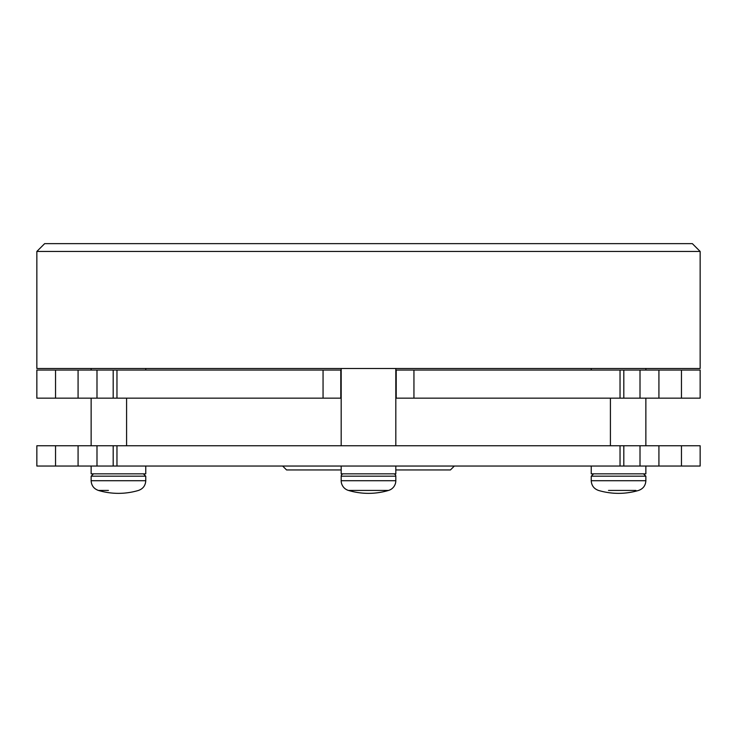 <?xml version="1.0" encoding="UTF-8"?>
<svg xmlns="http://www.w3.org/2000/svg" width="737" height="737" viewBox="0 0 737 737"><rect width="100%" height="100%" fill="white"/><g stroke="black" fill="none" stroke-linecap="round" stroke-linejoin="round"><path stroke-width="1.11" d="M113.185 466.042L113.185 445.756L116.962 445.756L116.962 466.042L36.85 466.042L36.85 445.756L113.185 445.756M44.653 243.643L692.347 243.643L700.15 251.446L36.85 251.446L44.653 243.643M282.658 466.042L286.564 469.948L341.185 469.948M395.815 469.948L450.436 469.948L454.342 466.042M608.513 490.427L635.93 490.427M108.422 490.427L98.389 490.427A70.236 70.236 0 0 0 138.519 490.427C143.07 488.778 145.484 485.545 145.76 480.708L145.76 476.185L143.42 473.845M101.07 490.427L98.389 490.427C93.829 488.778 91.416 485.545 91.139 480.708L145.76 480.708M645.861 466.042L645.861 473.845L591.24 473.845L591.24 466.042M145.76 466.042L145.76 473.845L91.139 473.845L91.139 466.042M343.525 473.845A2.34 2.34 0 0 0 341.185 476.185L341.185 480.708A10.143 10.143 0 0 0 348.435 490.427L388.565 490.427A10.143 10.143 0 0 0 395.815 480.708L395.815 476.185A2.34 2.34 0 0 0 393.475 473.845M395.815 466.042L395.815 473.845L341.185 473.845L341.185 466.042M610.411 445.756L610.411 398.155M126.589 445.756L126.589 398.155M113.185 398.155L113.185 370.057L116.962 370.057L116.962 398.155L36.85 398.155L36.85 370.057L113.185 370.057M645.861 445.756L645.861 398.155M645.861 370.057L645.861 368.5M591.24 370.057L591.24 368.5M145.76 370.057L145.76 368.5M91.139 445.756L91.139 398.155M91.139 370.057L91.139 368.5M395.815 445.756L395.815 368.5M341.185 445.756L341.185 368.5M700.15 251.446L700.15 368.5L36.85 368.5L36.85 251.446M681.458 445.756L700.15 445.756L700.15 466.042L658.924 466.042L658.924 445.756L681.458 445.756L681.458 466.042M116.962 466.042L658.924 466.042M620.038 466.042L620.038 445.756L116.962 445.756M620.038 445.756L658.924 445.756M323.055 398.155L323.055 370.057L340.798 370.057L340.798 398.155L116.962 398.155M681.458 370.057L700.15 370.057L700.15 398.155L658.924 398.155L658.924 370.057L681.458 370.057L681.458 398.155M620.038 398.155L620.038 370.057L413.945 370.057L413.945 398.155L658.924 398.155M413.945 398.155L396.202 398.155L396.202 370.057L413.945 370.057M323.055 370.057L116.962 370.057M620.038 370.057L658.924 370.057M645.861 480.708C645.584 485.545 643.171 488.778 638.611 490.427A70.236 70.236 0 0 1 598.481 490.427C593.93 488.778 591.516 485.545 591.24 480.708L645.861 480.708L645.861 476.185L643.521 473.845M591.24 480.708L591.24 476.185L645.861 476.185M91.139 480.708L91.139 476.185L145.76 476.185M341.185 480.708L395.815 480.708M341.185 476.185L395.815 476.185M55.542 466.042L55.542 445.756M55.542 398.155L55.542 370.057M640.011 370.057L640.011 398.155M96.989 370.057L96.989 398.155M78.076 370.057L78.076 398.155M640.011 445.756L640.011 466.042M96.989 445.756L96.989 466.042M78.076 445.756L78.076 466.042M91.139 476.185L93.479 473.845M348.435 490.427A70.236 70.236 0 0 0 388.565 490.427M623.815 398.155L623.815 370.057M591.24 476.185L593.58 473.845M623.815 466.042L623.815 445.756"/></g></svg>
